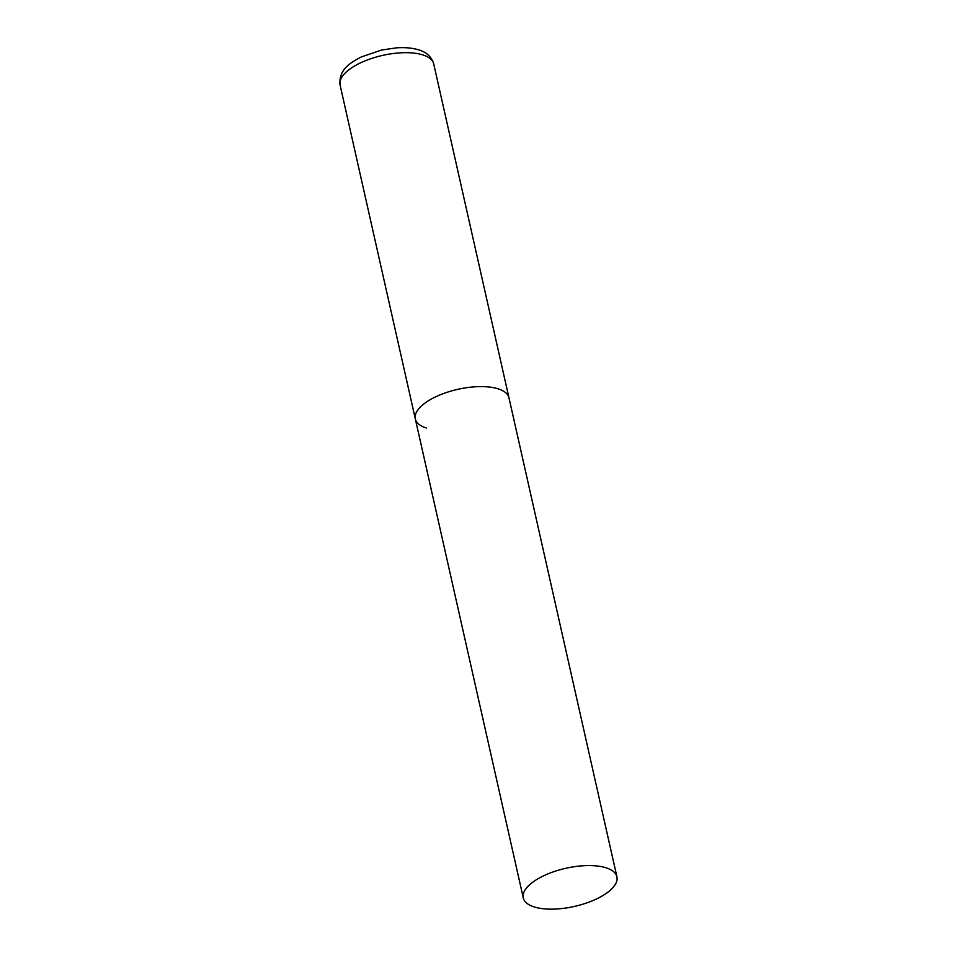 <?xml version="1.0" encoding="UTF-8"?>
<svg xmlns="http://www.w3.org/2000/svg" width="957" height="957" viewBox="0 0 957 957"><rect width="100%" height="100%" fill="white"/><g stroke="black" fill="none" stroke-linecap="round" stroke-linejoin="round"><path stroke-width="1.44" d="M426.332 427.994A47.994 19.547 -12.7 0 1 415.326 418.939A47.994 19.547 -12.7 0 1 443.928 393.387A47.994 19.547 -12.7 0 1 497.975 388.781A47.994 19.547 -12.7 0 1 508.98 397.837A47.994 19.547 167.3 0 0 479.912 386.604A47.994 19.547 167.3 0 0 431.703 398.866A47.994 19.547 167.3 0 0 415.326 418.939L340.082 85.029A47.994 19.547 -12.7 0 1 368.672 59.478A47.994 19.547 -12.7 0 1 422.731 54.872A47.994 19.547 -12.7 0 1 433.724 63.928C430.698 53.903 422.444 50.996 418.604 49.836C412.24 47.922 404.859 47.264 396.437 47.85L381.532 50.051L361.244 56.965C350.513 62.636 338.503 69.454 340.082 85.029M600.553 896.888A47.994 19.547 167.3 0 0 616.918 876.815A47.994 19.547 167.3 0 0 587.861 865.571A47.994 19.547 167.3 0 0 539.64 877.832A47.994 19.547 167.3 0 0 523.276 897.917A47.994 19.547 167.3 0 0 552.333 909.15A47.994 19.547 167.3 0 0 600.553 896.888M616.918 876.815L433.724 63.928M415.326 418.939L523.276 897.917"/></g></svg>
